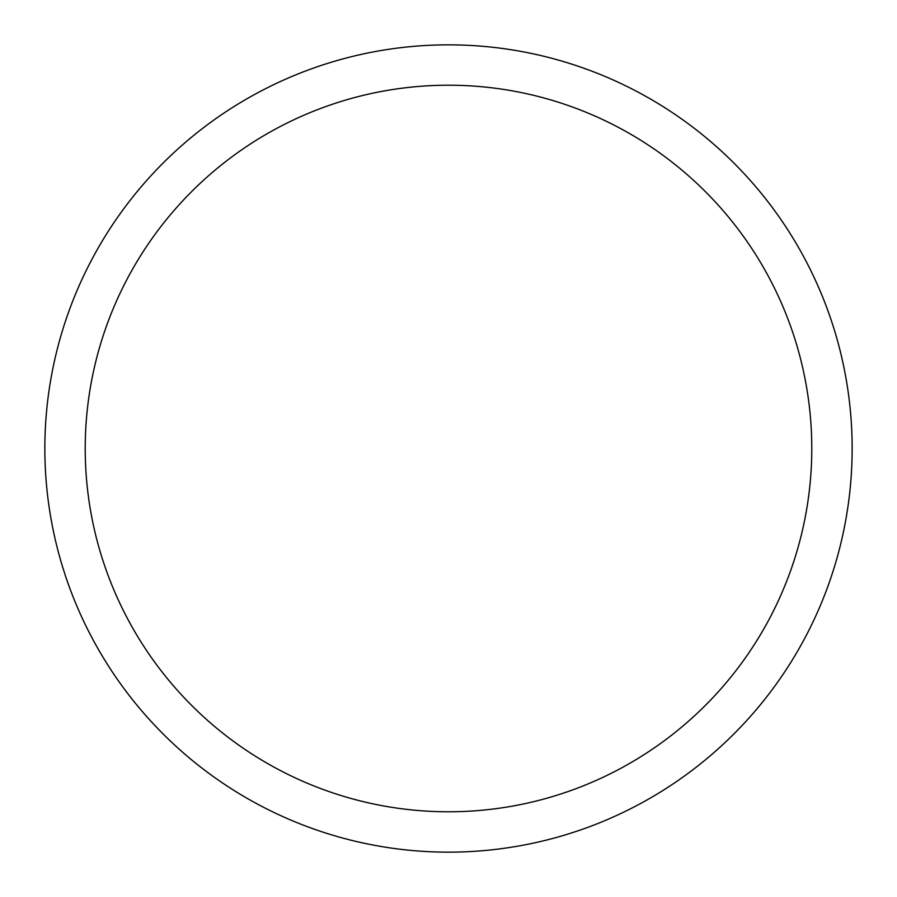 <?xml version="1.0" encoding="UTF-8"?>
<svg xmlns="http://www.w3.org/2000/svg" width="897" height="897" viewBox="0 0 897 897"><rect width="100%" height="100%" fill="white"/><g stroke="black" fill="none" stroke-linecap="round" stroke-linejoin="round"><path stroke-width="1.35" d="M448.5 85.215A363.285 363.285 0 0 0 85.215 448.5A363.285 363.285 0 0 0 448.5 811.785A363.285 363.285 0 0 0 811.785 448.5A363.285 363.285 0 0 0 448.5 85.215M448.5 44.85A403.65 403.65 0 0 1 852.15 448.5A403.65 403.65 0 0 1 448.5 852.15A403.65 403.65 0 0 1 44.85 448.5A403.65 403.65 0 0 1 448.5 44.85A403.65 403.65 0 0 0 44.85 448.5A403.65 403.65 0 0 0 448.5 852.15A403.65 403.65 0 0 0 852.15 448.5A403.65 403.65 0 0 0 448.5 44.85A403.65 403.65 0 0 0 44.85 448.5A403.65 403.65 0 0 0 448.5 852.15"/></g></svg>
